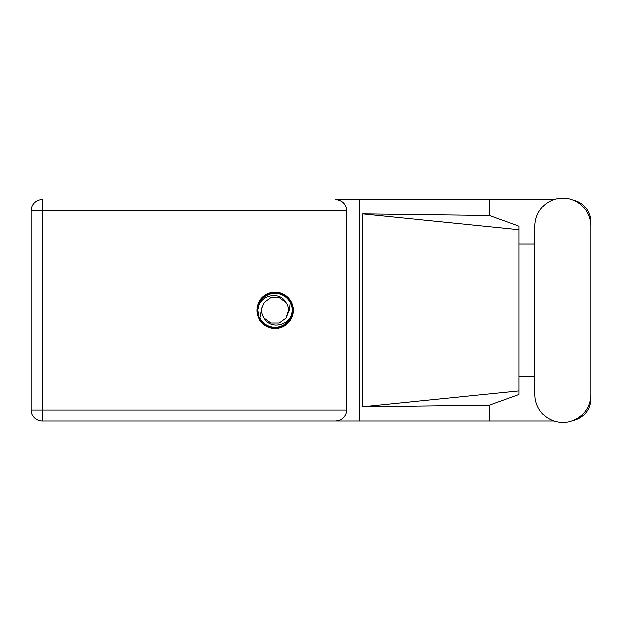 <?xml version="1.0" encoding="UTF-8"?>
<svg xmlns="http://www.w3.org/2000/svg" width="622" height="622" viewBox="0 0 622 622"><rect width="100%" height="100%" fill="white"/><g stroke="black" fill="none" stroke-linecap="round" stroke-linejoin="round"><path stroke-width="0.93" d="M554.039 199.538L335.6 199.538C342.31 200.245 346.019 203.962 346.726 210.671L346.726 409.96C346.019 416.67 342.31 420.379 335.6 421.086L42.234 421.086L359.423 421.086L359.423 199.538L335.6 199.538M534.881 394.519A28.006 28.006 0 0 0 562.894 422.525A28.006 28.006 0 0 0 590.9 394.519L590.9 226.113A28.006 28.006 0 0 0 562.894 198.107A28.006 28.006 0 0 0 534.881 226.113L534.881 394.519M275.095 292.091A18.225 18.225 0 0 0 256.87 310.316A18.225 18.225 0 0 0 275.095 328.54A18.225 18.225 0 0 0 293.312 310.316A18.225 18.225 0 0 0 275.095 292.091M554.039 421.086L359.423 421.086M573.072 420.612A22.439 22.439 0 0 0 590.9 398.648L590.9 376.668M534.881 376.668L519.082 376.668M489.358 421.086L489.358 405.109L519.082 394.379L519.082 226.252L489.358 215.515L362.595 213.906L519.082 229.775M573.072 200.02A22.439 22.439 0 0 1 590.9 221.984L590.9 243.964M489.358 199.538L489.358 215.515M519.082 243.964L534.881 243.964M489.358 405.109L362.595 406.726L362.595 213.906M42.234 421.086L42.234 409.96L31.1 409.96A11.134 11.134 0 0 0 42.234 421.086A11.134 11.134 0 0 1 31.1 409.96L31.1 210.671A11.134 11.134 0 0 1 42.234 199.538L42.234 409.96L346.726 409.96M519.082 382.133L519.082 238.498M362.595 406.726L519.082 390.857M257.586 310.316A17.502 17.502 0 0 0 275.095 327.817A17.502 17.502 0 0 0 292.597 310.316A17.502 17.502 0 0 0 275.095 292.807A17.502 17.502 0 0 0 257.586 310.316M259.988 318.145L261.839 308.193L264.233 302.424L270.943 297.549L279.239 297.549L285.949 302.424C279.589 290.497 260.183 295.108 258.239 307.999L257.625 309.888L258.791 316.606L259.988 318.145A17.012 17.012 0 0 0 291.943 312.633L292.558 310.736L291.391 304.026L290.194 302.486L289.401 310.316L288.344 312.438A13.42 13.42 0 0 0 288.515 310.316L288.258 312.92M261.924 307.711L261.839 308.193A13.42 13.42 0 0 0 264.233 318.2C270.601 330.134 290 325.524 291.943 312.633M288.344 312.438L285.949 318.2L279.239 323.075L270.943 323.075L264.233 318.2L270.943 323.075L279.239 323.075L285.949 318.2L288.515 310.316A13.42 13.42 0 0 0 285.949 302.424M290.194 302.486A17.012 17.012 0 0 0 258.239 307.999M346.726 210.671L31.1 210.671"/></g></svg>
